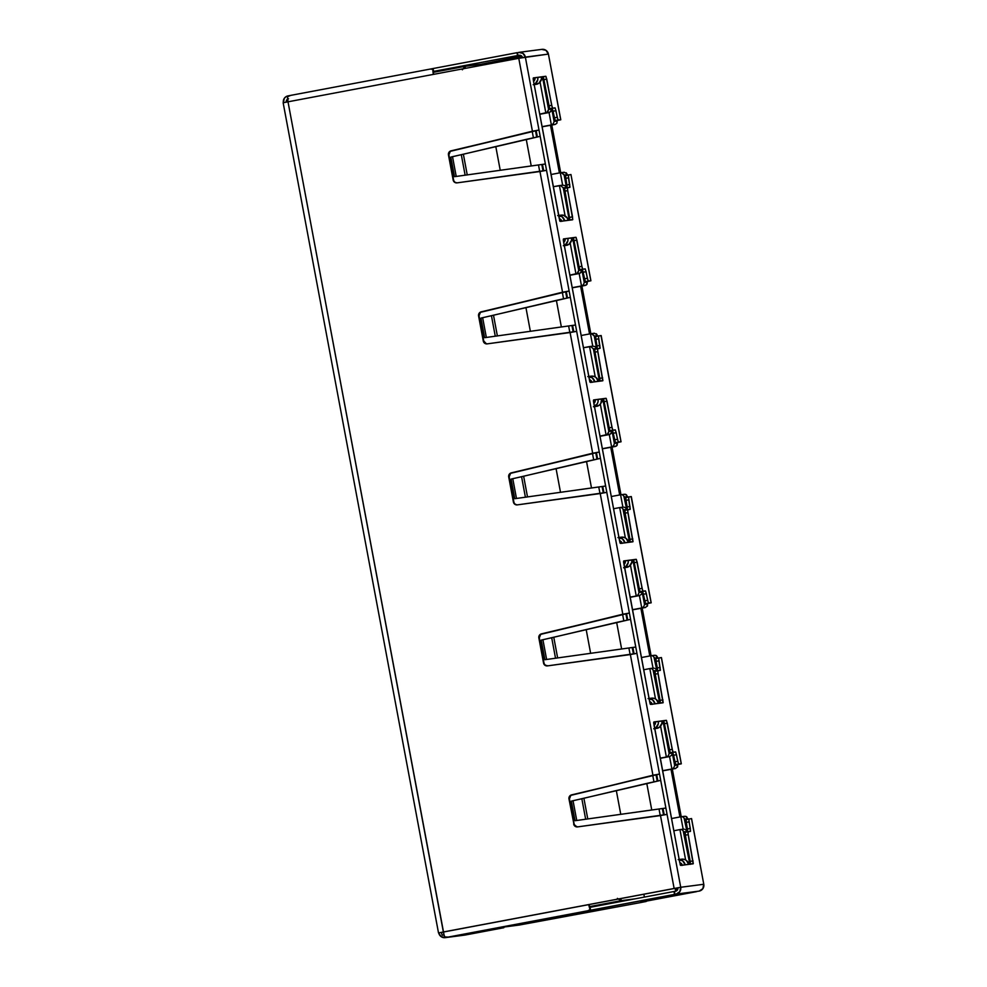 <?xml version="1.0" encoding="UTF-8"?>
<svg xmlns="http://www.w3.org/2000/svg" width="987" height="987" viewBox="0 0 987 987"><rect width="100%" height="100%" fill="white"/><g stroke="black" fill="none" stroke-linecap="round" stroke-linejoin="round"><path stroke-width="1.48" d="M488.355 63.279L488.491 64.007L488.355 63.279L465.099 66.326L488.355 63.279M555.2 124.424L551.782 125.065L560.69 172.7L551.782 125.065L555.2 124.424L551.363 124.93L549.043 112.53L545.836 112.95L540.062 82.118L545.836 112.95L539.704 114.11L546.921 112.53L548.587 109.483L542.603 77.492L541.481 77.64L542.603 77.492L548.587 109.483L547.822 111.716L545.836 112.95L549.043 112.53L539.729 114.295L550.117 112.111L551.795 109.064L548.587 109.483L551.795 109.064L551.03 111.297L549.043 112.53L551.363 124.93L542.048 126.681L551.363 124.93L553.349 123.683L554.114 121.45L551.795 109.064L554.114 121.45L553.349 123.683L551.363 124.93L555.2 124.424L556.915 123.215L557.05 121.068L554.114 121.45L557.05 121.068L556.915 123.215L555.2 124.424M585.328 285.428L581.911 286.082L590.831 333.705L581.911 286.082L585.328 285.428L581.491 285.934L579.172 273.547L575.964 273.967L570.19 243.135L575.964 273.967L569.832 275.126L577.05 273.535L578.727 270.487L572.731 238.509L571.621 238.657L572.731 238.509L578.727 270.487L577.95 272.72L575.964 273.967L579.172 273.547L569.869 275.299L580.257 273.115L581.935 270.068L578.727 270.487L581.935 270.068L581.158 272.301L579.172 273.547L581.491 285.934L572.189 287.686L581.491 285.934L583.477 284.7L584.242 282.455L581.935 270.068L584.242 282.455L583.477 284.7L581.491 285.934L586.34 285.009L587.179 282.072L584.242 282.455L587.179 282.072L587.055 284.231L585.328 285.428L587.055 284.231L587.179 282.072M615.456 446.445L612.051 447.086L620.959 494.721L612.051 447.086L615.456 446.445L611.619 446.951L609.3 434.551L606.092 434.971L600.33 404.139L606.092 434.971L599.96 436.131L607.178 434.539L608.856 431.492L602.872 399.513L601.749 399.661L602.872 399.513L608.856 431.492L608.078 433.737L606.092 434.971L609.3 434.551L599.997 436.316L610.385 434.132L612.063 431.072L608.856 431.492L612.063 431.072L611.286 433.318L609.3 434.551L611.619 446.951L602.317 448.703L611.619 446.951L613.606 445.705L614.383 443.471L612.063 431.072L614.383 443.471L613.606 445.705L611.619 446.951L616.48 446.025L617.319 443.089L614.383 443.471L617.319 443.089L617.183 445.236L615.456 446.445L617.183 445.236L617.319 443.089M645.597 607.449L642.179 608.091L651.087 655.726L642.179 608.091L645.597 607.449L641.76 607.955L639.44 595.568L636.233 595.988L630.459 565.156L636.233 595.988L630.101 597.135L639.44 595.568L630.125 597.32L639.44 595.568L641.76 607.955L632.445 609.707L645.597 607.449L647.608 605.216L647.312 606.252L647.447 604.093L644.511 604.476L642.192 592.089L638.984 592.508L633 560.53L631.877 560.665L633 560.53L632.815 561.689L631.322 563.577L633 560.53L638.984 592.508L638.219 594.742L636.233 595.988L638.219 594.742L638.984 592.508L642.192 592.089L641.427 594.322L639.44 595.568L641.427 594.322L642.192 592.089L644.511 604.476L643.746 606.709L641.76 607.955L643.746 606.709L644.511 604.476L647.447 604.093L647.608 605.216L647.447 604.093M675.725 768.466L672.307 769.107L681.227 816.742L672.307 769.107L675.725 768.466L671.888 768.959L669.568 756.573L666.361 756.992L660.587 726.161L666.361 756.992L660.229 758.152L669.568 756.573L660.266 758.324L669.568 756.573L671.888 768.959L662.585 770.724L675.725 768.466L677.748 766.22L677.452 767.257L677.576 765.098L674.639 765.493L672.332 753.093L669.124 753.513L663.128 721.534L662.006 721.682L663.128 721.534L662.956 722.706L661.463 724.581L663.128 721.534L669.124 753.513L668.347 755.758L666.361 756.992L668.347 755.758L669.124 753.513L672.332 753.093L671.555 755.339L669.568 756.573L671.555 755.339L672.332 753.093L674.639 765.493L673.874 767.726L671.888 768.959L673.874 767.726L674.639 765.493L677.576 765.098L677.748 766.22L677.576 765.098M643.857 894.197L644.4 897.084L643.857 894.197M559.407 172.922L550.487 125.238L542.073 126.817L551.782 125.065L550.487 125.238L559.407 172.922M589.535 333.939L580.615 286.242L572.213 287.834L581.911 286.082L580.615 286.242L589.535 333.939M619.676 494.943L610.743 447.259L602.341 448.838L612.051 447.086L610.743 447.259L619.676 494.943M649.804 655.96L640.884 608.263L632.47 609.855L642.179 608.091L640.884 608.263L649.804 655.96M687.606 818.692L685.768 816.311L687.606 818.692L684.67 819.087L684.077 818.038L686.989 831.473L686.397 830.437L686.989 831.473L683.781 831.893L683.189 830.844L689.777 863.872L689.173 862.835L689.777 863.872L688.692 864.02L689.777 863.872L683.781 831.893L686.989 831.473L684.67 819.087L687.692 819.136L686.718 816.78L684.682 816.298M663.548 815.003L662.339 808.538L663.548 815.003M657.206 781.075L656.01 774.696L657.206 781.075M633.42 653.986L632.211 647.521L633.42 653.986M627.066 620.058L625.881 613.68L627.066 620.058M603.291 492.982L602.082 486.517L603.291 492.982M596.938 459.054L595.741 452.675L596.938 459.054M573.151 331.977L571.942 325.5L573.151 331.977M566.809 298.037L565.613 291.659L566.809 298.037M543.023 170.961L541.814 164.496L543.023 170.961M536.669 137.033L535.485 130.654L536.669 137.033M557.05 121.068L556.915 123.215M559.419 185.568L560.591 185.568L559.419 185.568L565.107 215.919L559.419 185.568L553.288 186.716L560.591 185.568L563.256 187.851L569.24 219.83L566.575 217.559L569.24 219.83L568.154 219.978L569.24 219.83L563.256 187.851L566.464 187.431L564.145 175.044L567.167 175.106L566.18 172.737L566.834 173.576L564.145 172.256M589.56 346.573L590.719 346.585L589.56 346.573L595.235 376.923L589.56 346.573L583.416 347.732L590.719 346.585L593.384 348.855L599.38 380.846L596.703 378.564L599.38 380.846L598.295 380.982L599.38 380.846L593.384 348.855L596.592 348.436L594.273 336.049L597.295 336.111L596.321 333.742L596.962 334.581L594.285 333.261M627.35 496.683L625.511 494.29L627.35 496.683L624.413 497.066L623.809 496.017L626.733 509.452L626.128 508.416L626.733 509.452L623.525 509.872L622.92 508.836L629.509 541.851L628.916 540.814L629.509 541.851L628.423 541.999L629.509 541.851L623.525 509.872L626.733 509.452L624.413 497.066L627.424 497.115L626.449 494.758L624.413 494.277M654.541 655.282L656.577 655.763L655.639 655.306L657.478 657.687L657.231 656.602L657.478 657.687L654.541 658.07L653.949 657.034L656.861 670.457L656.269 669.42L656.861 670.457L653.653 670.876L653.061 669.84L659.637 702.867L659.045 701.819L659.637 702.867L658.551 703.003L659.637 702.867L653.653 670.876L656.861 670.457L654.541 658.07L657.564 658.132L657.428 657.243M679.932 816.965L671.012 769.28L662.61 770.859L672.307 769.107L671.012 769.28L679.932 816.965M465.482 68.337L465.099 66.326L462.348 69.806L465.099 66.326L433.453 72.298L465.099 66.326L465.482 68.337M589.597 906.621L635.122 898.836L621.242 900.65L620.848 898.54L621.242 900.65L589.597 906.621M532.19 131.296L533.399 137.748L532.19 131.296M283.22 102.759L288.007 101.809L287.525 96.751L290.671 95.381L430.357 69.053L432.898 69.349L433.379 74.395L518.767 58.295L532.412 131.197L536.151 130.543L537.347 136.897L536.151 130.543L539.001 130L540.185 136.342L450.837 157.106L454.501 176.673L450.837 157.106L452.515 156.662L456.216 176.439L452.515 156.662L461.299 154.7L465.136 175.192L461.299 154.7L463.372 154.231L467.246 174.909L463.372 154.231L495.782 146.52L500.236 170.282L531.228 165.952L526.256 139.377L495.782 146.52L500.236 170.282L454.501 176.673L538.495 164.952L539.729 171.565L538.495 164.952L542.492 164.397L543.701 170.837L542.492 164.41L545.367 164.002L540.185 136.342L526.256 139.377L531.228 165.952L545.367 164.002L546.551 170.344L539.963 171.528L562.541 292.201L569.129 291.017L570.326 297.346L556.384 300.381L561.356 326.968L575.495 325.019L570.326 297.346L576.679 331.348L570.091 332.545L592.669 453.218L599.269 452.021L600.454 458.363L586.512 461.398L591.497 487.973L605.623 486.023L600.454 458.363L606.82 492.365L600.219 493.549L622.809 614.222L629.398 613.038L630.582 619.367L616.653 622.402L621.625 648.99L635.764 647.028L630.582 619.367L636.948 653.369L630.36 654.566L652.938 775.239L659.526 774.042L636.948 653.369L660.71 780.384L646.781 783.419L651.753 809.994L665.892 808.045L660.71 780.384L667.076 814.386L660.488 815.57L674.133 888.473L680.722 887.276L667.076 814.386L680.722 887.276L703.78 884.266L691.492 818.568L688.84 819.136L690.518 831.165L688.075 831.708L687.914 832.596L693.293 863.563L680.771 865.426L679.772 862.613L653.752 722.829L653.912 721.941L666.521 720.51L672.715 751.378L673.196 752.18L675.713 752.082L678.501 763.963L681.24 763.827L661.352 657.564L658.699 658.132L660.377 670.161L657.947 670.704L657.786 671.579L663.165 702.559L650.63 704.422L649.89 702.695L623.624 561.813L623.784 560.924L636.393 559.506L642.586 590.374L643.068 591.176L645.584 591.065L648.373 602.946L651.112 602.81L631.224 496.547L628.571 497.127L630.249 509.144L627.818 509.687L627.658 510.575L633.025 541.542L620.502 543.405L619.75 541.69L593.569 401.758L593.643 399.92L606.252 398.501L612.458 429.357L612.927 430.159L615.444 430.061L618.244 441.942L620.983 441.806L601.095 335.543L598.443 336.111L600.121 348.14L597.678 348.682L597.517 349.571L602.897 380.538L590.374 382.401L589.621 380.674L563.429 240.742L563.515 238.903L576.124 237.485L582.318 268.353L582.799 269.155L585.316 269.044L588.116 280.925L590.843 280.789L570.955 174.526L568.302 175.106L569.98 187.123L567.55 187.666L567.389 188.554L572.768 219.533L560.234 221.396L559.765 220.595L533.473 80.835L533.387 77.899L545.996 76.48L552.189 107.336L552.671 108.138L555.188 108.039L557.976 119.92L560.715 119.785L548.414 54.088L525.355 57.11L569.129 291.017L546.551 170.344L457.043 182.866L454.538 182.225L453.156 180.016L448.456 154.897L449.85 151.381L532.412 131.197L518.767 58.295L288.007 101.809L443.373 931.975L438.586 932.937L441.189 936.675L445.532 937.601L503.789 927.718L503.678 927.089L503.839 927.718L465.21 935.022L445.532 937.601L490.502 929.458L503.74 927.743L465.21 935.022L445.532 937.601A5.86 5.786 82.6 0 1 438.759 932.912L677.872 887.819L677.427 890.015L674.429 891.446L674.972 894.333L500.409 927.509L519.285 925.041L640.39 902.611L519.285 925.041L500.409 927.509L590.596 910.211L590.053 907.324L590.596 910.211L674.516 894.395L673.985 891.508L590.053 907.324L673.985 891.508L674.516 894.395L676.107 894.111L674.972 894.333L673.985 891.508L675.564 891.236A2.936 2.899 82.6 0 0 677.872 887.819L588.745 904.573L674.133 888.473L588.745 904.573L590.127 909.496L589.202 904.511L590.127 909.496L587.882 910.754L481.212 931.123L587.882 910.754L448.197 937.082L444.755 936.91L444.027 934.849L442.151 935.257L441.423 932.394L443.817 931.913M562.331 292.3L563.528 298.753L562.331 292.3M703.694 884.303L702.88 888.658L699.166 891.101L676.107 894.111L679.821 891.668L680.722 887.276L674.133 888.473L660.488 815.57L577.568 826.896L574.163 825.292L568.981 798.939L570.387 795.423L652.938 775.239L630.36 654.566L547.44 665.892L544.935 665.25L543.553 663.054L538.853 637.935L540.247 634.419L622.809 614.222L600.219 493.549L517.311 504.875L514.807 504.246L513.413 502.038L508.712 476.918L510.119 473.402L592.669 453.218L570.091 332.545L487.171 343.871A3.516 3.479 82.6 0 1 483.285 341.033L478.584 315.914A3.516 3.479 82.6 0 1 481.187 311.843L566.291 291.547L567.476 297.901L566.291 291.547L569.129 291.017L570.326 297.346L480.965 318.11L484.629 337.69L480.965 318.11L482.643 317.678L486.344 337.443L482.643 317.678L491.44 315.717L495.264 336.209L491.44 315.717L493.5 315.235L497.374 335.913L493.5 315.235L525.923 307.537L530.364 331.299L561.356 326.968L556.384 300.381L525.923 307.537L530.364 331.299L484.629 337.69L568.623 325.957L569.857 332.57L568.623 325.957L572.62 325.402L573.829 331.854L572.62 325.414L575.495 325.019L599.269 452.021L576.679 331.348L487.171 343.871L484.666 343.242L483.285 341.033L478.584 315.914L479.99 312.398L562.541 292.201L539.963 171.528L457.043 182.866A3.516 3.479 82.6 0 1 453.156 180.016L454.082 181.201M592.459 453.317L593.668 459.769L592.459 453.317M517.62 504.838A3.516 3.479 -97.4 0 1 513.869 501.976L509.169 476.869A3.516 3.479 -97.4 0 1 511.759 472.798L599.269 452.021L510.575 473.341L509.169 476.869L513.869 501.976L508.712 476.918A3.516 3.479 82.6 0 1 511.315 472.859L596.419 452.564L597.604 458.906L596.419 452.564L599.269 452.021L600.454 458.363L511.106 479.114L514.77 498.694L511.106 479.114L512.771 478.683L516.472 498.46L512.771 478.683L521.568 476.721L525.405 497.214L521.568 476.721L523.641 476.24L527.502 496.917L523.641 476.24L556.051 468.541L560.505 492.303L591.497 487.973L586.512 461.398L556.051 468.541L560.505 492.303L514.77 498.694L598.764 486.973L599.997 493.586L598.751 486.973L602.761 486.418L603.958 492.858L602.761 486.431L605.623 486.023L629.398 613.038L606.82 492.365L517.311 504.875A3.516 3.479 82.6 0 1 517.287 504.888A3.516 3.479 82.6 0 1 513.413 502.038L514.35 503.222M622.587 614.321L623.796 620.774L622.587 614.321M547.76 665.843A3.516 3.479 -97.4 0 1 543.997 662.993L539.297 637.873A3.516 3.479 -97.4 0 1 541.9 633.814L629.398 613.038L540.703 634.357L539.297 637.873L543.997 662.993L538.853 637.935A3.516 3.479 82.6 0 1 541.444 633.864L626.548 613.569L627.744 619.922L626.548 613.569L629.398 613.038L630.582 619.367L541.234 640.131L544.898 659.711L541.234 640.131L542.912 639.699L546.613 659.464L542.912 639.699L551.696 637.738L555.533 658.23L551.696 637.738L553.769 637.257L557.643 657.934L553.769 637.257L586.179 629.558L590.633 653.32L621.625 648.99L616.653 622.402L586.179 629.558L590.633 653.32L544.898 659.711L628.892 647.978L630.125 654.591L628.892 647.978L632.889 647.423L634.098 653.863L632.889 647.435L635.764 647.028L636.948 653.369L547.44 665.892A3.516 3.479 82.6 0 1 543.553 663.054L545.392 665.201L547.896 665.83M652.728 775.338L653.925 781.79L652.728 775.338M577.888 826.859A3.516 3.479 -97.4 0 1 574.126 823.997L569.425 798.878A3.516 3.479 -97.4 0 1 572.028 794.819L658.748 774.166L656.688 774.573L657.873 780.927L656.688 774.573L570.831 795.362L569.425 798.878L574.126 823.997L568.981 798.939A3.516 3.479 82.6 0 1 571.584 794.88L659.526 774.042L660.71 780.384L571.362 801.136L575.026 820.715L571.362 801.136L573.04 800.704L576.741 820.468L573.04 800.704L581.837 798.742L585.661 819.235L581.837 798.742L583.897 798.261L587.771 818.939L583.897 798.261L616.32 790.562L620.761 814.324L651.753 809.994L646.781 783.419L616.32 790.562L620.761 814.324L575.026 820.715L659.02 808.995L660.254 815.607L659.02 808.995L663.017 808.427L664.226 814.88L663.017 808.439L665.892 808.045L667.076 814.386L577.568 826.896A3.516 3.479 82.6 0 1 577.555 826.909A3.516 3.479 82.6 0 1 573.681 824.059L576.716 826.773M653.752 722.472L655.504 722.139L653.752 722.472M671.53 818.544L680.833 816.792L671.53 818.544M683.152 829.179L680.833 816.792L683.152 829.179L684.324 829.191L683.152 829.179M673.813 830.758L679.944 829.598L673.813 830.758M685.632 859.948L679.944 829.598L685.632 859.948M533.227 78.429L534.966 78.072L533.227 78.429M551.005 174.514L560.308 172.75L551.005 174.514M560.308 172.75L561.48 172.762L560.308 172.75L562.627 185.137L560.308 172.75L562.615 173.206L564.145 175.044L567.081 174.662M563.355 239.434L565.107 239.113L563.355 239.434M581.133 335.518L590.448 333.766L581.133 335.518M590.448 333.766L591.608 333.779L590.448 333.766L592.755 346.153L590.448 333.766L592.743 334.211L594.273 336.049L597.209 335.666M593.483 400.451L595.235 400.093L593.483 400.451M611.274 496.535L620.576 494.771L611.274 496.535M622.896 507.158L620.576 494.771L622.896 507.158M613.556 508.737L619.688 507.589L613.556 508.737M625.363 537.94L619.688 507.589L625.363 537.94M623.624 561.455L625.363 561.097L623.624 561.455M641.402 657.539L650.704 655.787L641.402 657.539M653.024 668.174L650.704 655.787L653.024 668.174L654.184 668.187L653.024 668.174M643.684 669.754L649.816 668.594L643.684 669.754M655.504 698.944L649.816 668.594L655.504 698.944M620.07 543.084L619.811 541.999L620.07 543.084M593.594 401.869L593.434 400.747M627.979 540.012L628.916 540.814L627.979 540.012M620.848 507.589L619.688 507.589M622.92 508.836L621.983 508.034L622.92 508.836M602.095 401.746L602.687 400.685L602.095 401.746M624.055 507.17L625.19 507.614L624.055 507.17M626.128 508.416L625.19 507.614L626.128 508.416M621.736 494.783L620.576 494.771M623.809 496.017L622.871 495.227L623.809 496.017M590.719 346.585L593.384 348.855L596.592 348.436L595.062 346.597L592.755 346.153L595.062 346.597L596.592 348.436L594.273 336.049L591.608 333.779M623.722 562.874L623.562 561.763M589.683 380.994L589.93 382.08L589.683 380.994M650.199 704.101L649.952 703.015L650.199 704.101M563.454 240.865L563.293 239.742M658.107 701.029L659.045 701.819L658.107 701.029M650.988 668.606L649.816 668.594M653.061 669.84L652.123 669.038L653.061 669.84M571.966 240.742L572.559 239.668L571.966 240.742M655.331 668.618L656.269 669.42L655.331 668.618M651.876 655.8L650.704 655.787M653.949 657.034L653.012 656.232L653.949 657.034M560.591 185.568L563.256 187.851L566.464 187.431L564.934 185.593L562.627 185.149L564.934 185.593L566.464 187.431L564.145 175.044L561.48 172.762M653.85 723.89L653.69 722.768M559.555 219.978L559.802 221.063L559.555 219.978M680.327 865.106L680.08 864.02L680.327 865.106M533.325 79.848L533.165 78.726M688.235 862.033L689.173 862.835L688.235 862.033M681.116 829.611L679.944 829.598M683.189 830.844L682.251 830.055L683.189 830.844M541.838 79.737L542.418 78.664L541.838 79.737M685.459 829.635L686.397 830.437L685.459 829.635M682.005 816.804L680.833 816.792M684.077 818.038L683.14 817.236L684.077 818.038M619.935 900.008L618.738 899.256L619.935 900.008M617.406 898.367L618.738 899.256L617.406 898.367M481.002 64.254L521.778 56.185L480.718 64.303M601.095 335.555L595.716 336.407L595.815 339.343L598.653 338.812L598.566 335.876L595.593 336.653L597.135 348.917M597.258 348.756L597.049 345.968L599.899 345.438L597.049 345.968L595.815 339.343L598.653 338.812L599.985 348.374L594.84 349.213L594.68 350.101L600.047 381.081M563.404 239.088L565.07 238.866L563.404 239.088M588.82 376.565A6.453 6.366 82.6 0 1 594.766 381.821L590.374 382.401L589.387 379.576L563.602 241.852L563.503 238.916L571.51 237.867L571.522 240.26L569.043 244.245L564.305 245.615L566.908 245.282A6.453 6.366 -97.4 0 0 571.51 237.867L575.914 237.287L571.547 238.027L573.065 237.83L573.817 239.545L579.48 268.883L579.949 269.685L582.466 269.587L585.266 281.468L588.005 281.332L586.66 281.603M570.868 174.563L565.465 175.637L567.167 187.024M569.906 220.126L564.786 191.145L567.636 190.614L567.55 187.666L564.576 188.443L569.918 220.064M533.264 78.084L534.929 77.862L533.264 78.084M558.691 215.561A6.453 6.366 82.6 0 1 564.638 220.817L560.234 221.396L559.247 218.571L533.473 80.835L533.375 77.899L541.382 76.85L541.382 79.256L538.914 83.229L534.177 84.611L536.78 84.265A6.453 6.366 -97.4 0 0 541.382 76.85L545.774 76.283L541.407 77.011L542.936 76.813L543.677 78.541L549.611 108.484L552.338 108.57L555.138 120.451L560.715 119.785L555.928 120.735M691.393 818.605L685.99 819.679L687.668 831.696M686.125 819.432L686.212 822.381L689.049 821.838L690.295 828.463L690.382 831.412L685.237 832.251L685.077 833.127L690.32 864.341M653.801 722.114L655.467 721.904L653.801 722.114M679.216 859.591A6.453 6.366 82.6 0 1 685.163 864.859L680.771 865.426L679.772 862.613L653.999 724.877L653.9 721.941L661.907 720.892L661.919 723.286L659.439 727.271L654.702 728.64L657.305 728.307A6.453 6.366 -97.4 0 0 661.907 720.892L666.311 720.313L661.944 721.053L663.461 720.855L664.214 722.583L670.136 752.526L672.863 752.612L675.663 764.493L681.24 763.827L676.453 764.777M661.265 657.601L655.985 658.428L656.071 661.364L658.921 660.834L658.835 657.885L655.861 658.662L657.404 670.938M657.515 670.778L657.317 667.989L660.167 667.459L657.317 667.989L656.071 661.364L658.921 660.834L660.254 670.395L655.097 671.234L654.936 672.122L660.315 703.089M623.661 561.11L625.326 560.887L623.661 561.11M649.076 698.586A6.453 6.366 82.6 0 1 655.035 703.842L650.63 704.422L649.643 701.597L623.87 563.873L623.772 560.924L631.779 559.888L631.779 562.282L629.311 566.267L624.574 567.636L627.177 567.291A6.453 6.366 -97.4 0 0 631.779 559.888L636.171 559.308L631.803 560.048L633.333 559.839L634.073 561.566L639.736 590.905L640.218 591.707L642.734 591.608L645.523 603.489L648.262 603.353L646.929 603.625M631.224 496.56L625.857 497.411L625.943 500.36L628.793 499.817L628.707 496.88L625.721 497.658L627.399 509.687M627.387 509.773L627.189 506.985L630.027 506.442L627.189 506.985L625.943 500.36L628.793 499.817L630.125 509.391L624.968 510.23L624.808 511.106L630.187 542.085M593.532 400.105L595.198 399.883L593.532 400.105M618.948 537.582A6.453 6.366 82.6 0 1 624.894 542.838L620.502 543.405L619.515 540.592L593.742 402.856L593.643 399.92L601.651 398.871L600.787 403.498L599.171 405.25L594.445 406.632L597.036 406.286A6.453 6.366 -97.4 0 0 601.651 398.871L606.043 398.304L601.675 399.032L603.193 398.834L603.945 400.562L609.608 429.9L610.089 430.702L612.606 430.591L615.394 442.472L618.133 442.336L616.789 442.62M677.81 889.188L675.318 889.657L677.798 889.213L675.318 889.657L675.071 888.325L675.318 889.657L677.81 889.188M541.653 49.399L545.984 50.325L548.328 54.125M556.532 120.599L560.789 119.785L548.414 54.088A5.86 5.786 -97.4 0 0 541.962 49.35L518.903 52.36A5.86 5.786 82.6 0 1 525.355 57.11L522.925 53.347L518.594 52.41A5.86 5.786 82.6 0 1 518.903 52.36M567.118 187.752L565.674 178.339L568.524 177.796L568.438 174.859L565.588 175.402L565.674 178.339L568.524 177.796L569.857 187.37L564.7 188.209L564.786 191.145L567.636 190.614L572.546 216.832L572.633 219.768L568.241 220.348A6.453 6.366 -97.4 0 0 561.27 215.117L558.667 215.45L563.626 215.302L567.377 218.115L568.241 220.348L564.638 220.817L562.158 216.819L557.667 215.585M645.745 603.686L651.186 602.81L645.745 603.686L648.582 603.143L647.595 600.318L644.758 600.861L642.525 591.41L640.218 591.707L643.068 591.176L642.068 588.351L639.231 588.894L633.333 559.839L636.171 559.308L637.17 562.134L634.32 562.664L637.17 562.134L642.068 588.351L639.231 588.894L640.218 591.707L645.375 590.868L642.525 591.41L645.375 590.868L646.362 593.693L643.512 594.236L646.362 593.693L647.595 600.318L644.758 600.861L645.745 603.686M646.325 603.773L651.112 602.81L631.137 496.584M615.604 442.669L621.045 441.794L615.604 442.669L618.454 442.139L617.467 439.314L614.617 439.844L612.396 430.394L610.089 430.702L612.927 430.159L611.94 427.346L609.09 427.877L603.193 398.834L606.043 398.304L607.03 401.117L604.192 401.66L607.03 401.117L611.94 427.346L609.09 427.877L610.089 430.702L615.234 429.863L612.396 430.394L615.234 429.863L616.221 432.688L613.383 433.219L616.221 432.688L617.467 439.314L614.617 439.844L615.604 442.669M616.184 442.756L620.983 441.806L600.997 335.58M585.476 281.665L590.917 280.789L585.476 281.665L588.326 281.122L587.339 278.297L584.489 278.84L582.256 269.389L579.949 269.685L582.799 269.155L581.812 266.33L578.962 266.872L573.065 237.83L575.914 237.287L576.901 240.112L574.052 240.643L576.901 240.112L581.812 266.33L578.962 266.872L579.949 269.685L585.106 268.846L582.256 269.389L585.106 268.846L586.093 271.672L583.243 272.215L586.093 271.672L587.339 278.297L584.489 278.84L585.476 281.665M586.056 281.751L590.843 280.789L570.955 174.526L590.917 280.789M600.034 381.142L599.825 378.379L602.675 377.836L599.825 378.379L594.927 352.162L597.764 351.619L597.678 348.682L594.828 349.213L594.927 352.162L597.764 351.619L602.773 380.785L598.369 381.352A6.453 6.366 -97.4 0 0 591.398 376.121L588.795 376.466L593.755 376.318L595.889 377.355L598.369 381.352L594.766 381.821L592.286 377.836L587.796 376.602M630.175 542.147L629.965 539.383L632.815 538.853L629.965 539.383L625.055 513.166L627.905 512.623L627.806 509.687L624.968 510.23L625.055 513.166L627.905 512.623L632.901 541.789L628.497 542.369A6.453 6.366 -97.4 0 0 621.526 537.138L618.935 537.471L623.895 537.323L626.029 538.371L628.497 542.369L624.894 542.838L622.427 538.84L617.924 537.607M660.303 703.151L660.093 700.4L662.943 699.857L660.093 700.4L655.183 674.17L658.033 673.64L657.947 670.704L655.097 671.234L655.183 674.17L658.033 673.64L663.03 702.793L658.637 703.373A6.453 6.366 -97.4 0 0 651.667 698.142L649.064 698.488L654.023 698.327L656.158 699.376L658.637 703.373L655.035 703.842L652.555 699.845L648.064 698.611M443.373 931.975A5.86 0.913 79.3 0 0 444.755 936.91L448.197 937.082L587.882 910.754L590.127 909.496A5.86 0.913 -100.7 0 1 588.745 904.573L443.373 931.975L441.386 932.394L442.151 935.257L444.051 934.899L288.007 101.809L283.146 102.759L438.512 932.937M474.377 932.518L460.139 935.195L474.377 932.518M485.185 931.099L470.947 933.788L485.185 931.099M560.789 119.785L548.414 54.088L518.767 58.295L525.355 57.11L539.001 130L451.503 150.777A3.516 3.479 -97.4 0 0 448.9 154.848L453.601 179.967L448.456 154.897A3.516 3.479 82.6 0 1 451.047 150.838L539.001 130L450.306 151.332L448.9 154.848L453.601 179.967A3.516 3.479 -97.4 0 0 457.363 182.817M487.492 343.834A3.516 3.479 -97.4 0 1 483.729 340.971L479.028 315.852A3.516 3.479 -97.4 0 1 481.631 311.793L569.129 291.017L480.435 312.336L479.028 315.852L483.729 340.971L486.32 343.735M515.251 504.184L516.448 504.752M696.649 891.631L640.649 902.192L696.649 891.631M690.431 864.168L690.221 861.404L693.071 860.874L690.221 861.404L685.323 835.187L688.161 834.644L688.075 831.708L685.225 832.251L685.323 835.187L688.161 834.644L693.17 863.81L688.766 864.39A6.453 6.366 -97.4 0 0 681.795 859.159L679.192 859.492L684.151 859.344L686.286 860.393L688.766 864.39L685.163 864.859L682.683 860.861L678.192 859.628M640.39 902.611L646.226 901.464L640.39 902.611M687.643 831.794L687.446 829.006L690.295 828.463L687.446 829.006L686.212 822.381L689.049 821.838L688.963 818.902L686.113 819.432M653.702 728.776L655.837 727.74L658.304 723.755L658.304 721.361L655.467 721.904A3.516 3.479 82.6 0 1 654.097 725.396L655.467 721.904L658.304 721.361A6.453 6.366 82.6 0 1 654.665 728.431M664.448 723.681L663.461 720.855L666.311 720.313L667.298 723.138L664.448 723.681L667.298 723.138L672.209 749.355L669.359 749.898L664.448 723.681M672.209 749.355L669.359 749.898L670.346 752.723L673.196 752.18L672.209 749.355M670.346 752.723L675.503 751.884L670.346 752.723M673.64 755.24L672.653 752.415L675.503 751.884L676.49 754.71L673.64 755.24L676.49 754.71L677.736 761.335L674.886 761.865L673.64 755.24M677.736 761.335L674.886 761.865L675.873 764.691L678.723 764.148L677.736 761.335M682.313 865.389L679.796 862.638A3.516 3.479 82.6 0 1 682.288 865.229M589.227 905.647L589.202 904.511L589.227 905.647M515.362 925.559A6.453 6.366 -97.4 0 0 515.72 925.498L500.051 927.558M290.227 95.48L285.909 96.751L284.305 98.342L283.392 102.734A5.86 5.786 82.6 0 1 288.007 95.899L290.227 95.48M286.242 102.204L286.699 100.008L288.549 98.786M430.529 69.016L517.447 52.632L517.99 55.506L521.296 55.765L522.518 57.641A2.936 2.899 82.6 0 0 519.125 55.297L517.99 55.506L517.003 52.693L430.529 69.016M557.199 117.293L554.361 117.823L555.348 120.648L558.186 120.118L557.199 117.293L554.361 117.823L553.115 111.198L555.965 110.667L557.199 117.293M553.115 111.198L552.128 108.385L554.978 107.842L555.965 110.667L553.115 111.198M549.821 108.681L554.978 107.842L549.821 108.681L552.671 108.138L551.671 105.325L548.834 105.856L549.821 108.681M543.923 79.639L546.773 79.096L551.671 105.325L548.834 105.856L542.936 76.813L545.774 76.283L546.773 79.096L543.923 79.639M533.177 84.734L535.312 83.698L537.779 79.725L537.779 77.319L534.929 77.862A3.516 3.479 82.6 0 1 533.572 81.353L534.929 77.862L537.779 77.319A6.453 6.366 82.6 0 1 534.14 84.388M569.696 217.362L572.546 216.832L569.696 217.362M566.92 184.964L569.77 184.433L566.92 184.964M561.788 221.347L559.271 218.608A3.516 3.479 82.6 0 1 561.751 221.187M433.836 74.333L433.441 73.272L433.836 74.333M433.293 71.459L433.083 68.51L433.614 71.397L517.533 55.568L517.003 52.693L517.99 55.506L433.293 71.459M563.306 245.751L565.44 244.714L567.907 240.729L567.907 238.336L565.07 238.866A3.516 3.479 82.6 0 1 563.7 242.358L565.07 238.866L567.907 238.336A6.453 6.366 82.6 0 1 564.268 245.405M593.434 406.755L597.184 403.967L598.048 401.746L598.048 399.34L595.198 399.883A3.516 3.479 82.6 0 1 593.829 403.375L595.198 399.883L598.048 399.34A6.453 6.366 82.6 0 1 594.408 406.41M623.574 567.772L625.709 566.735L628.176 562.75L628.176 560.357L625.326 560.887A3.516 3.479 82.6 0 1 623.969 564.379L625.326 560.887L628.176 560.357A6.453 6.366 82.6 0 1 624.537 567.426M652.185 704.385L649.656 701.621A3.516 3.479 82.6 0 1 652.148 704.224M622.057 543.368L619.54 540.617A3.516 3.479 82.6 0 1 622.02 543.208M591.916 382.364L589.387 379.613A3.516 3.479 82.6 0 1 591.892 382.203M445.211 937.65L464.889 935.084A5.86 5.786 -97.4 0 0 465.21 935.022M691.492 818.568L703.78 884.266L680.722 887.276A5.86 5.786 82.6 0 1 676.107 894.111L699.166 891.101A5.86 5.786 -97.4 0 0 703.78 884.266L691.554 818.568M290.671 95.381L287.525 96.751A5.86 0.913 79.3 0 0 288.007 101.809L433.379 74.395A5.86 0.913 -100.7 0 1 432.898 69.349L430.357 69.053L290.622 95.394L430.357 69.053M286.23 102.142A2.936 2.899 82.6 0 1 287.612 99.132M661.352 657.564L681.314 763.815L677.489 764.58M588.166 818.889L586.266 819.161M558.037 657.885L556.137 658.144M527.897 496.868L526.009 497.14M497.769 335.864L495.869 336.123M467.641 174.847L465.741 175.118M623.056 507.145L619.848 507.565M624.574 494.253L620.737 494.746M647.571 604.537L647.373 603.464M627.461 497.115L627.3 496.227M597.172 335.222L597.332 336.098M617.233 442.46L617.43 443.521M590.596 333.742L594.433 333.236M589.708 346.548L592.916 346.129M653.184 668.15L649.977 668.569M654.702 655.257L650.865 655.763M677.699 765.542L677.501 764.481M567.031 174.205L567.204 175.094M587.105 281.443L587.302 282.516M560.468 172.725L564.305 172.231M559.58 185.544L562.787 185.124M683.312 829.154L680.105 829.573M684.83 816.274L680.993 816.767M687.729 819.136L687.569 818.248M556.976 120.439L557.174 121.512M503.715 927.077L503.839 927.718M601.157 335.531L621.045 441.794M631.298 496.547L651.186 602.81M681.314 763.815L661.426 657.552"/></g></svg>
